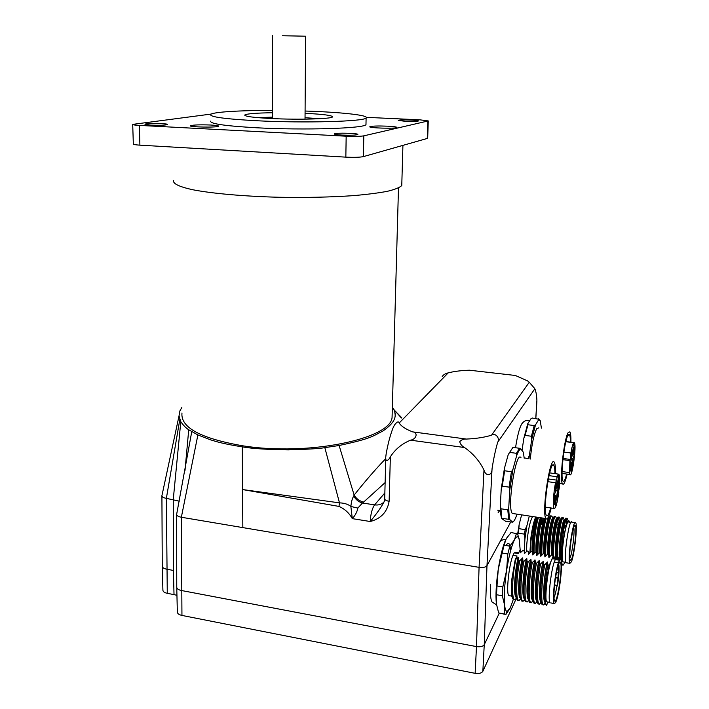 <?xml version="1.0" encoding="UTF-8"?>
<svg xmlns="http://www.w3.org/2000/svg" width="709" height="709" viewBox="0 0 709 709"><rect width="100%" height="100%" fill="white"/><g stroke="black" fill="none" stroke-linecap="round" stroke-linejoin="round"><path stroke-width="1.06" d="M305.038 117.712L319.794 118.695M257.624 117.632L272.478 117.153M305.074 113.316C323.57 114.246 332.698 115.452 332.45 116.95C331.475 118.952 297.904 119.892 271.192 118.527C253.069 117.552 244.286 116.365 244.844 114.955C247.078 113.706 256.286 112.97 272.469 112.749M173.59 180.361C172.579 183.507 178.748 186.591 192.104 189.613C211.495 193.468 243.648 196.358 279.009 197.262C306.208 197.731 331.032 197.191 353.481 195.631C367.129 194.443 378.455 192.999 387.451 191.297C394.922 189.48 399.69 187.566 401.764 185.536L401.826 183.25M210.839 125.023C216.183 125.325 218.78 125.715 218.62 126.211C218 127.664 188.284 127.159 190.402 125.732C193.211 124.873 200.027 124.642 210.839 125.023M387.601 126.175C393.92 126.521 397.031 126.964 396.943 127.505C396.216 128.878 367.732 128.028 369.876 126.707C372.065 125.989 377.968 125.812 387.601 126.175M132.716 124.536L133.327 143.962C133.159 144.468 135.348 144.866 139.903 145.159L345.841 157.141C354.013 157.513 359.862 157.345 363.389 156.618L427.678 138.335M305.083 111.029C340.878 112.164 369.531 115.212 366.11 117.969C364.745 121.487 304.737 123.242 256.711 120.743C224.806 118.988 209.447 116.888 210.635 114.441C213.001 111.96 240.289 110.347 272.469 110.453M365.995 123.676L365.977 124.607C364.603 128.391 304.693 130.385 256.738 127.788C224.886 125.954 209.545 123.72 210.733 121.088M366.305 117.34L419.994 119.839L428.271 120.929L363.806 135.844C360.269 136.438 354.385 136.562 346.169 136.208L139.31 125.404C134.737 125.147 132.539 124.802 132.716 124.385L211.247 114.052M405.353 121.328L398.281 120.397C398.812 119.458 419.772 120.087 418.345 121C416.83 121.478 412.496 121.593 405.353 121.328M342.004 135.073C336.731 134.763 334.169 134.364 334.329 133.877C335.127 132.583 359.64 133.265 357.806 134.533C355.812 135.215 350.547 135.401 342.004 135.073M150.725 125.13L144.955 124.243C145.531 123.091 169.15 123.419 167.572 124.554C165.25 125.245 159.631 125.44 150.725 125.13M282.528 35.742L305.597 36.203L282.528 35.742M392.21 412.416L392.059 417.725C390.083 438.862 308.699 456.162 243.453 445.917C200.922 438.587 180.423 427.598 181.983 412.957M499.189 613.382L484.265 644.676L486.977 565.676L492.055 468.658C493.624 458.563 495.502 449.763 497.7 442.248L534.825 388.807C535.889 390.934 536.58 394.753 536.899 400.257L535.774 418.461M492.055 468.658C492.223 475.916 485.647 476.82 483.981 470.023L479.071 567.351L476.492 646.599L181.38 590.5L476.483 646.59C480.392 647.131 482.98 646.484 484.265 644.676M176.647 514.61L176.754 586.875C176.621 588.585 178.163 589.799 181.38 590.5C178.198 589.808 176.656 588.621 176.736 586.928L176.754 586.83M173.413 570.444L166.633 569.185C163.637 568.556 162.175 567.475 162.246 565.942L162.255 565.853C162.148 567.448 163.602 568.547 166.633 569.185L173.413 570.444L174.015 594.612L176.94 595.347M536.855 402.021L536.899 400.257M510.648 522.152L486.977 565.676C485.683 567.244 483.051 567.803 479.071 567.351L242.832 527.602L242.54 489.547L338.982 506.412C344.725 508.92 349.165 512.997 352.302 518.634C355.271 515.408 357.123 511.88 357.859 508.069L362.485 503C358.816 502.034 355.891 499.765 353.711 496.176C352.293 498.276 351.345 501.715 350.866 506.465L357.859 508.069M384.703 499.021L384.446 501.068C381.717 506.563 376.984 513.378 370.231 521.514C380.955 518.722 387.256 511.987 389.126 501.307L390.367 456.782C395.25 449.24 401.976 443.71 410.555 440.174L464.501 447.521C472.992 453.441 479.479 460.939 483.981 470.023M389.126 501.307C386.068 500.74 384.597 499.818 384.703 498.533L385.776 458.333M390.367 456.782C388.656 460.611 384.952 462.676 385.829 456.445L386.175 453.751C387.912 443.985 390.145 435.494 392.892 428.271L394.399 425.134C396.96 421.758 398.555 421.049 399.185 423.007L448.221 372.863C454.194 371.356 461.275 370.479 469.455 370.213L515.346 375.469L527.593 380.901L529.269 382.266L491.559 435.166C484.717 437.32 476.342 438.614 466.433 439.066L412.665 431.878C418.292 432.401 416.573 439.252 410.555 440.174M412.665 431.878C405.699 429.202 401.205 426.242 399.185 423.007M464.501 447.521C461.922 446.121 460.336 444.171 459.733 441.689C461.355 439.766 463.589 438.889 466.433 439.066M491.559 435.166C495.263 432.41 500.27 438.197 497.7 442.248M534.586 388.39L529.269 382.266M515.346 375.469L469.455 370.213M448.221 372.863C445.287 373.581 443.285 374.822 442.203 376.603M385.776 458.617C375.956 468.746 365.419 480.906 354.137 495.095C356.423 498.87 359.596 501.183 363.655 502.061L385.129 482.59M181.858 407.418L179.9 410.901L179.023 415.917L180.804 421.678C183.312 425.356 185.953 428.041 188.727 429.751L197.882 434.954L210.511 439.828C216.139 441.477 221.474 443.559 242.221 446.856C251.979 448.584 267.337 449.595 288.288 449.887C308.016 449.311 320.193 448.558 324.828 447.636L339.115 445.5L354.137 495.095L353.711 496.176M324.828 447.636L339.478 502.858C344.326 503.027 348.119 504.232 350.866 506.465L352.302 518.634L370.231 521.514C370.656 514.025 372.11 508.477 374.6 504.888L362.485 503L363.655 502.061M242.221 446.856L242.54 489.547L339.478 502.858L338.982 506.412M339.115 445.5C372.34 438.384 372.73 436.088 383.117 430.877C391.811 424.851 395.808 419.303 395.099 414.224C395.321 412.753 394.408 410.378 392.361 407.09M176.647 514.034C176.514 515.549 178.083 516.622 181.353 517.251L242.832 527.602M161.918 495.44C161.803 496.814 163.283 497.789 166.367 498.365L179.288 501.166M162.06 495.033L179.023 415.917M476.483 646.59L475.127 673.328C479 673.869 481.571 673.204 482.847 671.326L484.247 644.694M475.127 673.328L181.947 615.43L181.353 517.251L197.882 434.954M176.754 587.548L177.339 611.734C177.259 613.48 178.792 614.721 181.947 615.43M174.015 594.612L167.271 593.318L166.367 498.365L179.802 419.568M162.255 566.482L162.902 589.95C162.84 591.545 164.293 592.671 167.271 593.318M516.4 598.263L482.847 671.326M542.172 518.483L542.367 522.134M532.299 551.93C531.546 541.472 534.639 520.628 536.864 517.171M536.704 517.145C534.489 520.592 531.395 541.321 532.131 551.815M542.208 522.108L542.066 518.837M536.137 552.462C535.437 541.96 538.494 521.212 540.675 517.756M540.515 517.73C538.335 521.186 535.277 541.933 535.977 552.435M539.992 553.082C539.319 542.58 542.358 521.797 544.485 518.332M544.326 518.306C542.199 521.78 539.159 542.553 539.833 553.055M543.856 553.711C543.059 540.772 547.552 515.337 549.271 518.199M549.014 518.102C547.206 516.179 542.917 541.073 543.697 553.685M547.729 554.332C546.958 541.286 551.469 515.647 553.109 518.811M545.788 555.883C544.911 541.056 550.264 511.783 552.045 516.453L553.038 518.926C551.496 514.769 546.781 540.923 547.57 554.305M551.611 554.961C550.875 541.862 555.36 516.108 556.928 519.405M556.645 519.263C554.943 517.295 550.716 542.438 551.451 555.032M554.917 559.109L555.484 557.753M559.392 558.559L559.064 559.366M555.776 558.869C554.004 548.323 559.038 516.09 560.757 519.998M560.464 519.848C558.577 517.526 553.853 549.103 555.643 559.02M559.658 559.463C557.956 548.819 562.955 516.577 564.594 520.601M564.302 520.424C562.494 518.111 557.85 549.218 559.498 559.436M530.288 552.346L530.855 537.998C532.184 528.116 533.815 521.115 535.747 517.003M529.889 552.728L530.855 537.998M534.152 553.215C533.638 542.846 536.155 524.004 538.503 517.419M540.311 518.146L540.285 517.694M537.484 517.269C535.047 524.057 532.468 543.918 533.177 554.021M538.016 554.084C537.493 543.776 540.001 524.651 542.332 518.004M544.069 518.855L544.042 518.261M541.313 517.854C538.964 524.518 536.438 543.768 536.997 554.048M541.898 554.979C541.348 544.831 543.812 525.644 546.107 518.775M548.757 518.252L548.828 519.537M545.15 518.43C542.89 524.997 540.418 543.688 540.843 554.101M552.533 518.873L552.612 520.379M551.575 523.543L551.62 520.796M550.92 516.134C549.014 512.74 543.945 540.949 544.742 555.475M549.679 556.804C548.766 542.101 554.119 512.279 555.856 517.029L556.849 519.502M556.326 519.502L556.388 521.257M555.333 524.119L555.386 521.611M554.739 516.719C552.993 513.431 548.199 539.31 548.58 554.509M553.561 557.221C552.745 542.403 558.01 512.891 559.667 517.614L560.668 520.087M560.119 520.14L560.172 522.178M555.085 556.441L554.252 559.002M559.171 521.921L558.781 517.756M558.568 517.313C556.893 513.919 552.134 539.833 552.471 555.103M557.522 559.109C556.397 545.079 561.82 513.254 563.495 518.19L564.391 520.424M558.878 557.052L558.196 559.224M562.397 517.907C560.633 513.963 555.413 544.858 556.476 558.736M569.46 522.196L568.866 520.654L567.147 522.879L566.199 525.794C561.466 544.095 561.271 564.275 562.264 564.532L562.45 564.913C562.946 565.64 563.575 565.046 564.355 563.114L564.719 562.131M562.264 564.532C558.843 558.586 565.206 512.704 567.324 518.766L568.166 520.858M561.803 560.402L561.537 561.129M566.748 523.623L566.438 518.988M566.243 518.501C564.55 514.45 559.374 545.363 560.376 559.312M561.51 564.798L562.459 564.922M573.749 527.443C574.937 531.138 572.464 552.151 570.204 557.469L569.823 558.311M571.64 559.126L570.196 560.349C568.06 556.849 573.164 521.753 575.238 525.52C577.099 526.911 574.343 552.728 571.64 559.126M572.526 532.016L572.695 531.263M571.454 561.776L569.832 563.363C567.111 560.057 573.342 517.251 575.708 522.763C577.729 525.112 574.529 554.411 571.454 561.776M575.008 522.657L571.862 522.178C569.416 516.657 563.15 559.419 565.95 562.724L566.659 562.84M570.86 522.409L568.733 522.09C567.289 518.899 563.407 536.101 562.494 550.095C562.069 556.565 562.21 560.482 562.911 561.838L563.62 561.953M536.412 517.1C533.744 521.851 531.812 531.201 530.607 545.168L530.465 552.187M532.619 516.524C529.915 521.266 527.957 530.607 526.76 544.547L526.627 551.336M532.051 546.763L532.237 545.921M539.212 523.986L537.209 531.918M541.676 524.368L541.313 522.391M541.153 522.373L542.899 522.639M556.627 524.74L558.337 525.006M558.497 525.032L559.481 525.183M564.408 525.936L566.083 526.193M565.587 528.045L564.045 527.806M542.474 524.483L540.763 524.226M568.069 520.982C567.581 520.964 566.952 522.568 566.199 525.794M567.147 522.879L567.962 521.142M524.226 550.663L524.944 538.929L526.902 525.715L529.313 516.028M521.62 514.858L519.165 524.518L517.65 534.019M526.902 525.715L525.174 529.641L518.864 528.657L519.165 524.518M525.174 529.641L524.5 534.152L524.944 538.929M524.5 534.152L518.19 533.159L517.889 534.391M518.864 528.657L518.19 533.159M567.111 474.108C565.303 482.023 563.779 485.293 562.547 483.937C559.401 480.853 563.841 439.669 568.06 432.765L569.894 431.816C570.674 433.155 571.011 436.611 570.922 442.186M538.858 427.846L536.704 428.741C533.886 434.351 531.75 444.454 530.297 459.06M570.435 442.124C570.408 438.171 570.098 435.698 569.504 434.706L567.865 435.565C564.107 441.769 560.181 478.274 562.973 481.03C563.947 482.2 565.162 479.86 566.624 474.037M573.085 459.512L573.324 459.343C573.492 462.428 573.173 464.732 572.358 466.256L573.085 459.512M574.024 446.484L574.255 446.324C574.423 449.426 574.104 451.739 573.289 453.255L574.024 446.484M571.791 451.039L572.03 450.88C572.207 454.017 571.888 456.357 571.055 457.881L571.791 451.039M570.851 464.2L571.099 464.023C571.268 467.151 570.94 469.482 570.116 471.015L570.851 464.2M563.026 458.457L570.435 459.467L570.896 453.007C571.871 447.308 572.819 443.887 573.723 442.744L573.413 445.571L573.927 445.438L574.246 442.62L565.897 441.53M565.853 441.716L573.723 442.744M570.896 453.007L563.868 452.067M572.287 453.733L573.209 447.618L573.005 454.992L574.467 452.98L574.139 456.162L573.014 458.51L571.037 471.981L571.401 462.303L570.541 463.695L572.287 453.733M562.069 471.556L569.504 472.593L569.885 460.602L570.435 459.467M574.246 442.62L574.396 442.797C576.701 445.606 572.101 478.681 569.965 474.507L569.504 472.593M527.726 423.778L523.88 438.127L525.094 435.423L531.413 436.248L534.223 425.551L527.948 424.753L527.726 423.778L530.926 418.771L532.237 418.018L539.265 419.329M527.948 424.753L525.094 435.423M524.173 457.792L528.054 458.75M523.88 438.127L522.001 450.481M534.223 425.551L535.543 424.771L538.654 419.746L538.406 418.797M538.654 419.746L540.258 420.738L541.401 428.165M528.09 458.324L529.313 455.603L531.777 439.163L535.543 424.771M528.976 458.874L529.313 455.603M531.413 436.248L531.777 439.163M562.893 459.654L569.885 460.602M573.43 445.367L573.927 445.438M551.212 508.007C549.129 516.631 547.366 520.149 545.93 518.554C541.321 513.236 550.255 453.84 554.305 462.339C555.191 463.863 555.59 467.648 555.493 473.692M521.035 457.792C516.072 449.24 506.74 508.016 512.306 513.44L513.848 513.671M554.934 473.612C554.899 469.305 554.544 466.584 553.862 465.45C550.255 457.934 542.323 510.684 546.417 515.416C547.552 516.772 548.961 514.273 550.654 507.919M555.439 499.623C555.103 503.062 554.686 504.781 554.199 504.79C554.03 501.396 554.403 498.879 555.324 497.248L555.439 499.623M558.018 494.173C557.682 497.55 557.283 499.242 556.804 499.251C556.636 495.91 557.008 493.429 557.903 491.807L558.018 494.173M558.976 480.294C558.639 483.671 558.231 485.355 557.761 485.355C557.584 481.996 557.956 479.506 558.852 477.884L558.976 480.294M556.397 485.603C556.051 489.033 555.643 490.743 555.156 490.734C554.979 487.331 555.351 484.805 556.273 483.175L556.397 485.603M549.643 472.868L558.293 474.082L558.063 477.458L559.312 474.915C559.862 477.299 559.853 481.65 559.286 487.978L558.417 492.09M559.312 474.915L558.249 474.764M557.788 487.039L558.692 485.257L558.55 488.138L557.513 490.974L555.324 505.614L555.67 495.369L553.897 498.445L554.039 495.52L555.581 491.612L556.84 482.483L557.575 480.986L557.788 487.039M547.782 481.659L555.466 482.749L556.751 480.144L548.279 478.947M558.825 492.143C557.159 503.656 555.546 509.08 553.995 508.424C552.79 503.948 553.286 495.387 555.466 482.749M558.293 474.082L556.982 476.749L556.751 480.144M501.006 508.787L500.315 505.783C500.35 511.65 500.802 515.913 501.662 518.571L501.006 508.787L507.777 509.815L508.707 519.334L501.999 518.297M517.021 514.158L516.958 514.406C515.478 518.713 514.087 521.301 512.767 522.161L505.818 521.407L501.662 518.571M504.445 468.277L501.236 488.944L502.247 486.161L509.062 487.154L511.428 471.724L504.631 470.767L504.445 468.277L508.229 454.602L512.908 447.388L519.537 448.283L516.418 453.308L509.709 452.404M504.631 470.767L502.247 486.161M501.236 488.944L500.315 505.783M512.767 522.161L510.028 519.865C509.213 517.198 508.796 512.935 508.787 507.059L509.744 490.185L512.917 469.464L516.631 455.754C518.155 451.624 519.546 449.364 520.814 448.965L523.366 452.227L524.199 458.227M508.707 519.334L510.028 519.865M507.777 509.815L508.787 507.059M509.062 487.154L509.744 490.185M511.428 471.724L512.917 469.464M516.418 453.308L516.631 455.754M519.537 448.283L520.814 448.965M548.979 475.624L556.982 476.749M518.651 552.798L515.939 552.355L514.22 552.869L518.288 553.534L520.043 549.998L520.229 552.869L522.985 550.335L524.057 550.512L524.474 553.552L527.035 550.99L528.116 551.168L528.551 554.216L531.103 551.646L532.184 551.824L532.645 554.881L535.171 552.302L536.252 552.479L536.74 555.546L539.257 552.967L540.338 553.135L540.852 556.219L543.342 553.623L544.432 553.8L544.964 556.884L547.437 554.287L548.527 554.465L548.917 557.531L551.549 554.952L552.639 555.129L552.967 556.671L549.457 564.922L547.897 565.144C545.194 578.26 543.75 599.965 545.726 604.352L546.586 605.389L547.942 602.003M542.42 604.458L543.555 604.945L545.345 603.332M538.291 603.731L539.416 604.219L541.197 602.632M534.161 603.013L535.295 603.492L537.05 601.932M530.048 602.287L531.174 602.774L532.92 601.241M525.945 601.569L527.062 602.047L528.799 600.541M521.851 600.851L522.967 601.329L524.678 599.849M517.765 600.133L518.873 600.612L520.574 599.158M513.688 599.415L514.787 599.894L516.471 598.467M550.804 602.934L554.119 603.51L555.617 602.685L556.654 599.982C560.057 589.808 562.902 562.184 560.81 559.649L559.445 560.234L558.408 562.769L554.225 562.077L555.289 559.552L559.445 560.234M547.897 565.144L547.508 561.989L544.822 564.639L543.714 564.453L543.351 561.306L540.648 563.947L539.54 563.761L539.194 560.624L536.474 563.265L535.375 563.079L535.056 559.95L532.317 562.574L531.218 562.397L530.926 559.268L528.17 561.891L527.071 561.714L526.805 558.595L524.031 561.209L522.932 561.032L522.693 557.921L519.892 560.535L518.802 560.349L518.412 557.221L515.204 559.764L517.065 556.007L512.979 555.342C508.938 564.692 505.978 593.158 508.787 595.595L509.851 595.782M514.22 552.869L512.979 555.342M549.954 602.783C547.738 600.426 550.76 571.649 554.225 562.077M555.289 559.552L556.68 558.976L559.968 559.507M554.119 603.51C551.974 601.161 554.996 572.349 558.408 562.769M513.289 599.468L510.471 607.427L507.343 611.406C506.031 611.583 505.118 609.501 504.604 605.167C503.815 596.703 504.471 585.182 506.581 570.603C508.867 556.175 511.481 545.921 514.442 539.833C516.56 535.907 518.155 535.782 519.218 539.46L520.193 550.149M520.043 549.998L521.062 552.116M512.093 596.987L512.075 596.934C511.109 595.587 511.038 589.578 511.871 578.881L515.204 559.764M520.743 552.479L520.229 552.869M547.508 561.989C544.716 572.234 542.562 597.031 544.698 601.631L545.726 604.352M547.33 561.962C544.299 572.952 542.234 599.965 544.911 602.331L545.008 602.446M549.431 557.114L548.917 557.531M543.351 561.306C540.515 571.498 538.361 596.18 540.533 600.869L542.456 604.75M543.174 561.28C540.09 572.252 538.025 599.229 540.763 601.604L540.843 601.702M545.301 556.441L544.796 556.857M539.194 560.624C536.323 570.772 534.169 595.321 536.367 600.106L538.326 604.024M539.026 560.597C535.889 571.551 533.833 598.502 536.624 600.886L536.686 600.948M541.189 555.776L540.675 556.184M535.056 559.95C532.14 570.045 529.995 594.47 532.211 599.335L534.196 603.306M534.887 559.924C531.688 570.851 529.65 597.776 532.494 600.16L532.539 600.204M537.076 555.12L536.571 555.519M530.926 559.268C527.966 569.318 525.821 593.619 528.063 598.573L530.084 602.579M530.749 559.241C527.505 570.151 525.475 597.049 528.382 599.442L528.382 599.442M532.982 554.456L532.477 554.855M526.805 558.595C523.809 568.591 521.656 592.768 523.924 597.811L525.972 601.861M526.627 558.568C523.331 569.451 521.31 596.287 524.261 598.724M528.896 553.8L528.382 554.19M522.693 557.921C519.653 567.865 517.508 591.918 519.803 597.049L521.877 601.143M522.515 557.894C519.174 568.715 517.153 595.427 520.14 597.979M524.811 553.135L524.306 553.525M518.589 557.256C515.514 567.147 513.36 591.067 515.682 596.296L516.622 598.866M518.412 557.221C515.026 567.989 513.015 594.567 516.019 597.235M543.714 564.453C540.985 577.507 539.549 599.105 541.552 603.572M539.54 563.761C536.775 576.754 535.348 598.254 537.378 602.801M535.375 563.079C532.583 575.992 531.156 597.412 533.221 602.038M531.218 562.397C528.4 575.229 526.982 596.57 529.065 601.267M527.071 561.714C524.226 574.485 522.808 595.711 524.917 600.496M522.932 561.032C520.06 573.741 518.651 594.86 520.778 599.725M518.802 560.349C515.904 572.996 514.504 594.009 516.648 598.954L517.792 600.426M511.871 578.881C511.162 588.204 511.375 594.638 512.536 598.192L513.706 599.708M549.457 564.922L547.516 574.387C545.15 590.429 544.698 600.674 546.16 605.114L546.338 605.326M547.516 574.387L549.005 565.321M552.639 555.129L553.64 557.434L552.967 556.671M543.555 604.945L543.067 604.573C540.55 602.163 541.871 578.695 544.822 564.639M548.527 554.465L549.59 556.911M539.416 604.219L538.929 603.846C536.35 601.427 537.652 577.986 540.648 563.947M544.432 553.8L545.487 556.219M535.295 603.492L534.79 603.12C532.158 600.691 533.443 577.286 536.474 563.265M540.338 553.135L541.392 555.537M531.174 602.774L530.66 602.393C527.975 599.965 529.233 576.585 532.317 562.574M536.252 552.479L537.307 554.846M527.062 602.047L526.539 601.675C523.8 599.238 525.041 575.885 528.17 561.891M532.184 551.824L533.23 554.163M522.967 601.329L522.436 600.957C519.635 598.511 520.858 575.185 524.031 561.209M528.116 551.168L529.162 553.481M518.873 600.612L518.332 600.231C515.487 597.784 516.684 574.485 519.892 560.535M524.057 550.512L525.112 552.798M514.787 599.894L514.238 599.513C511.34 597.049 512.527 573.785 515.771 559.853M553.995 558.958L553.64 557.434M547.543 601.941L546.692 601.79C544.299 599.318 547.889 567.918 551.416 560.464C552.205 558.648 552.843 558.107 553.33 558.852L555.501 559.206M506.004 545.531C508.53 541.419 510.055 543.191 510.577 550.849M511.18 532.459L506.288 538.539L504.064 545.212L509.833 546.143L507.821 553.951L506.581 570.603L502.832 586.937L496.991 585.926L496.504 594.736L502.326 595.755L502.832 586.937M502.326 595.755L504.604 605.167L504.383 613.967L505.712 614.446M554.146 590.021C553.773 595.64 553.88 599.185 554.465 600.647C556.911 606.833 563.274 564.763 560.323 562.202C558.834 559.587 554.987 576.683 554.146 590.021M553.977 597.705C555.023 595.489 556.051 591.377 557.044 585.359L557.416 586.006C558.878 576.603 559.366 569.602 558.887 564.993L557.416 586.006M558.337 564.94L558.435 565.507L558.887 564.993M555.546 577.755L557.965 578.154M558.337 572.899L556.45 572.58M554.598 584.952L557.044 585.359M505.916 539.265C503 545.549 500.448 555.528 498.267 569.203C496.14 583.746 495.511 595.25 496.362 603.705L496.575 605.158M496.504 594.736L496.362 603.705L498.675 612.939L504.675 614.26M504.064 545.212L498.267 569.203L496.991 585.926M519.493 540.648L517.605 533.948L510.87 532.415M498.675 612.939L504.383 613.967M505.898 614.481L510.117 608.162M507.821 553.951L502.016 553.002M516.506 533.301L514.442 539.833L509.833 546.143M427.855 121.088L427.261 138.672M139.31 125.404L139.903 145.159M346.169 136.208L345.841 157.141M363.806 135.844L363.389 156.618M384.854 492.932L374.6 504.888C378.455 505.402 381.655 504.391 384.207 501.848M173.421 570.444L173.262 499.49L180.804 421.678M185.014 470.368L188.727 429.751M176.78 513.626L191.74 431.71M393.814 409.492L401.427 418M572.916 452.431L572.385 452.36M571.126 462.472L570.63 462.41M574.139 456.162L572.057 455.887M573.014 458.51L571.56 458.315M572.128 463.509L571.551 463.429M571.126 470.049L571.658 470.129M558.355 489.219L556.264 488.918M557.513 490.974L555.883 490.743M557.327 484.593L556.707 484.504M555.829 496.344L556.521 496.451M555.413 503.434L556.033 503.523M555.342 504.551L555.838 504.622M555.315 495.591L554.048 495.405M556.423 487.827L558.55 488.138M558.107 577.8L555.599 577.383M244.844 114.955L244.853 115.425M402.916 145.513L401.764 185.536M365.977 124.607L366.11 117.969M428.271 120.929L427.669 138.485M305.03 119.147L305.597 36.203M272.478 118.589L272.442 35.459M392.059 417.725L398.485 187.956M535.836 418.47L536.917 400.975M161.918 495.946L162.255 565.888M395.099 414.224L394.727 411.92M395.019 410.848L401.711 417.716M561.51 564.754L562.45 564.913M566.668 518.669L567.324 518.766M574.228 526.273L575.238 525.52M565.95 562.724L569.832 563.363M562.911 561.838L565.764 562.299M559.436 557.141L560.287 557.283M541.251 521.957L542.997 522.232M547.002 522.843L547.942 522.985M550.858 523.437L551.806 523.579M554.722 524.022L555.688 524.173M558.595 524.616L559.569 524.766M564.497 525.52L566.199 525.786M549.227 518.306L548.562 516.631M559.623 483.52L562.547 483.937M568.538 434.582L569.504 434.706M569.965 474.507L562.051 473.399M570.648 462.197L571.25 462.277M572.181 454.886L573.005 454.992M529.49 421.022C526.805 419.71 524.252 420.632 521.842 423.796C519.546 427.492 517.437 435.477 515.532 447.742M497.638 510.152L500.457 510.577M512.306 513.44L545.93 518.554M552.683 465.29L553.862 465.45M553.995 508.424L545.345 507.13M556.512 487.11L557.442 487.251M554.075 495.139L555.475 495.343M498.126 512.713L499.694 510.515M508.787 595.595L511.836 596.127M512.075 596.934L512.492 598.086M541.968 604.378L543.076 604.573M537.83 603.651L538.929 603.846M533.691 602.925L534.79 603.12M529.57 602.207L530.66 602.393M525.449 601.48L526.539 601.675M521.345 600.762L522.436 600.957M517.242 600.044L518.332 600.231M513.156 599.327L514.238 599.513M545.186 602.907L543.59 604.919M541.038 602.225L539.531 604.13M536.908 601.542L535.481 603.341M532.778 600.86L531.44 602.553M528.666 600.186L527.416 601.764M524.554 599.513L523.393 600.984M520.459 598.839L519.378 600.204M516.365 598.174L515.372 599.424M490.477 584.163C490.034 598.476 491.257 600.115 492.055 602.038L496.513 604.777M505.801 539.505C502.991 539.363 500.891 540.409 499.508 542.642M546.692 601.79L549.75 602.322M559.064 563.123L560.323 562.202M519.218 539.46L518.988 538.264M507.343 611.406L505.668 614.543"/></g></svg>
